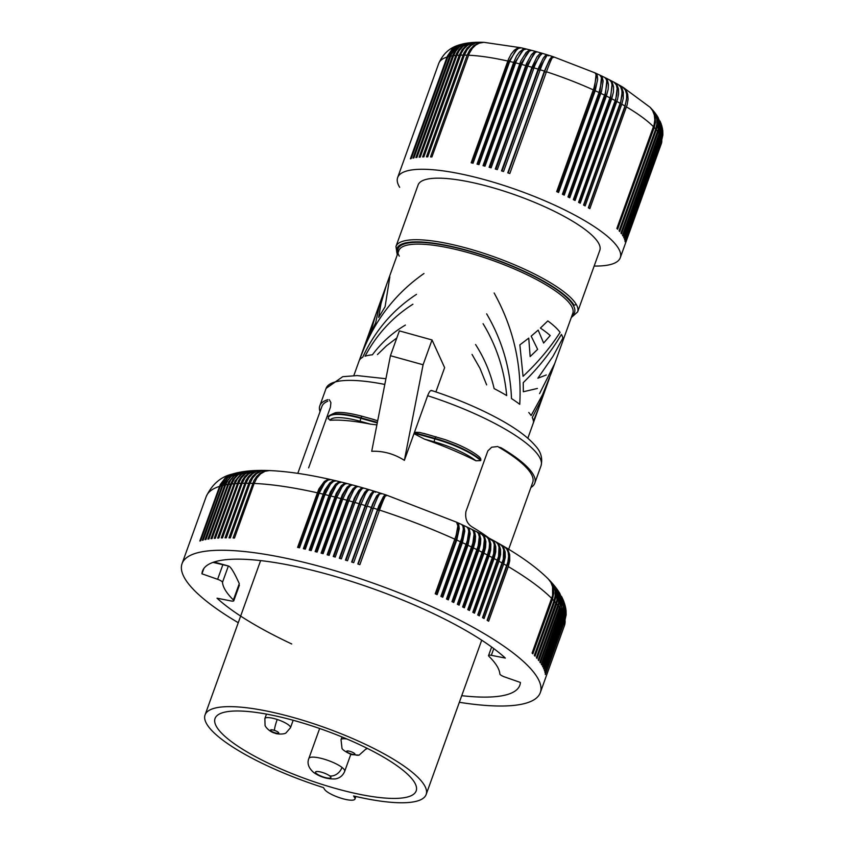 <?xml version="1.0" encoding="UTF-8"?>
<svg xmlns="http://www.w3.org/2000/svg" width="845" height="845" viewBox="0 0 845 845"><rect width="100%" height="100%" fill="white"/><g stroke="black" fill="none" stroke-linecap="round" stroke-linejoin="round"><path stroke-width="1.27" d="M330.046 420.271A114.223 27.843 -160.2 0 1 370.606 424.158L360.488 421.359A41.067 10.013 -160.2 0 0 330.046 420.271L328.282 418.254M481.713 640.193L426.155 794.501A117.487 28.645 -160.2 0 1 353.601 795.969L354.689 797.712L355.185 796.339M479.052 456.649L480.583 458.307L480.879 460.092A43.517 10.605 -160.2 0 0 435.006 438.397A2.45 0.697 -74.5 0 1 436.136 436.823A2.45 0.697 -74.5 0 1 436.284 436.949M423.091 364.765L390.432 355.703L399.368 330.881L432.027 339.954L423.091 364.765L404.375 460.356C394.161 453.86 383.281 450.839 371.715 451.283L390.432 355.703M533.068 423.694A92.475 22.54 19.8 0 0 533.311 422.743L535.297 417.493M475.936 460.789A41.067 10.013 -160.2 0 0 434.499 441.914A2.45 0.697 -74.5 0 1 434.826 438.893A43.517 10.605 -160.2 0 1 480.699 460.588L475.936 460.789A114.223 27.843 -160.2 0 0 424.391 439.104L413.997 433.633A2.45 0.697 -74.5 0 1 414.145 433.158L414.325 432.661A2.45 0.697 -74.5 0 1 414.504 432.217L427.644 395.703C429.387 391.32 430.823 389.714 431.953 390.886M426.165 794.49A117.487 28.645 -160.2 0 0 424.137 784.847A117.487 28.645 -160.2 0 0 308.752 722.126A117.487 28.645 -160.2 0 0 205.05 714.944A117.487 28.645 -160.2 0 0 207.078 724.556A117.487 28.645 -160.2 0 0 323.455 787.593L324.543 789.346A16.319 3.982 -160.2 0 0 340.556 798.05A16.319 3.982 -160.2 0 0 354.963 799.053A16.319 3.982 -160.2 0 0 354.689 797.712M372.212 324.512L367.649 339.415L364.607 345.637M216.88 727.281A106.882 26.058 -160.2 0 0 323.191 784.762A106.882 26.058 -160.2 0 0 416.384 790.212A106.882 26.058 -160.2 0 0 414.346 782.132A106.882 26.058 -160.2 0 0 311.361 725.718A106.882 26.058 -160.2 0 0 215.454 717.585A106.882 26.058 -160.2 0 0 216.88 727.281M327.849 399.643A114.223 27.843 -160.2 0 0 319.822 405.801A114.223 27.843 -160.2 0 0 320.033 411.621M329.296 399.696L330.891 402.579L330.427 407.216L308.626 467.866M492.709 541.022A114.223 27.843 -160.2 0 0 472.439 527.164C467.084 523.9 464.908 518.703 465.922 511.563L487.829 450.934L491.674 447.227L497.842 446.519M530.892 487.533A114.223 27.843 -160.2 0 0 534.769 483.182A114.223 27.843 -160.2 0 0 532.815 473.802A114.223 27.843 -160.2 0 0 501.032 447.744L498.571 447.058A112.047 27.315 19.8 0 1 532.72 482.453L508.669 549.271M426.176 434.14L419.68 432.46L414.504 432.217M413.997 433.633L404.375 460.356M370.606 424.158L376.881 424.887M377.694 420.768L372.391 419.204M478.471 458.698A106.069 25.857 -160.2 0 0 479.537 458.919M473.337 454.525A95.189 23.206 19.8 0 1 471.806 454.198M483.087 323.709C496.49 345.901 504.359 369.856 506.694 395.576A92.475 22.54 19.8 0 0 494.135 388.605C490.501 372.846 484.312 358.153 475.587 344.549M539.564 393.622L554.267 364.448L551.384 372.793L572.815 313.263A92.475 22.54 19.8 0 0 571.231 305.668A92.475 22.54 19.8 0 0 479.347 255.961A92.475 22.54 19.8 0 0 398.65 251.176M537.409 388.457L523.33 391.753L523.256 382.637C538.011 368.209 550.296 352.861 560.098 336.585L561.418 334.398A92.475 22.54 19.8 0 1 562.876 338.095L552.989 356.326L537.864 378.222L546.282 374.969M551.384 372.793L542.564 394.668L531.114 415.539A92.475 22.54 19.8 0 0 528.759 412.487M435.893 391.922L444.628 367.649L432.027 339.954M472.038 354.414L480.013 368.409L486.635 384.876M528.748 338.127L530.142 356.579L537.631 349.344L531.178 336.141L538.17 330.11L543.631 343.038L550.211 335.549A92.475 22.54 19.8 0 0 540.409 328.061L547.813 320.91A92.475 22.54 19.8 0 1 560.098 332.381C550.074 347.95 537.726 362.589 523.044 376.321L519.865 344.876L528.748 338.127M377.462 354.551L386.471 345.827L396.823 337.958M397.488 254.292A94.915 23.142 19.8 0 1 470.644 251.324A94.915 23.142 19.8 0 1 573.945 305.056A1.627 1.51 148.3 0 0 575.984 303.978A96.552 23.533 19.8 0 0 481.217 252.465A96.552 23.533 19.8 0 0 395.956 246.508L418.117 184.96A96.552 23.533 19.8 0 1 503.377 190.917A96.552 23.533 19.8 0 1 598.144 242.43A96.552 23.533 19.8 0 1 599.823 250.31M353.823 375.592L388.668 278.797A92.475 22.54 19.8 0 1 389.851 276.854L385.088 306.735L378.634 317.456L380.979 303.651L386.44 284.997M554.922 362.97L562.041 343.207M538.878 407.554L533.364 421.116A92.475 22.54 19.8 0 0 532.265 417.514L540.008 402.4L545.954 387.876M405.42 325.061C392.545 332.666 381.539 342.574 372.413 354.794A92.475 22.54 19.8 0 0 365.051 356.231C376.701 334.398 392.661 317.065 412.93 304.221M416.479 294.356C392.925 309.766 375 330.722 362.716 357.234A92.475 22.54 19.8 0 0 359.653 359.864C372.349 323.35 393.791 294.567 423.979 273.516M494.145 293.004C513.39 327.786 521.925 364.903 519.749 404.332A92.475 22.54 19.8 0 0 511.489 398.555C510.317 368.314 502.036 340.07 486.646 313.844M382.859 294.947L378.877 307.633L375.666 322.885L370.184 333.859L375.75 314.678M297.81 473.358L321.871 406.54A112.047 27.315 19.8 0 1 327.786 401.206M661.403 143.492A118.311 28.846 -160.2 0 0 661.741 140.048L625.11 241.797A118.311 28.846 -160.2 0 0 625.025 241.205L661.984 138.485L662.85 133.415L662.533 128.915M661.656 139.457A118.311 28.846 -160.2 0 0 661.36 138.21L624.73 239.959A118.311 28.846 -160.2 0 0 624.529 239.336L661.487 136.605L662.374 130.531L661.286 124.173M661.16 137.587A118.311 28.846 -160.2 0 0 660.632 136.256L624.001 238.005A118.311 28.846 -160.2 0 0 623.684 237.35L660.642 134.619L661.308 125.578L658.001 117.244M660.315 135.601A118.311 28.846 -160.2 0 0 659.554 134.207L622.923 235.956A118.311 28.846 -160.2 0 0 622.712 235.607A118.311 28.846 -160.2 0 0 622.49 235.259L659.449 132.538L660.272 124.521L657.547 116.515M594.151 266.048A118.311 28.846 -160.2 0 0 620.272 257.736A118.311 28.846 -160.2 0 0 618.244 248.018A118.311 28.846 -160.2 0 0 502.046 184.865A118.311 28.846 -160.2 0 0 397.636 177.619A118.311 28.846 -160.2 0 0 399.674 187.305M659.554 134.207L660.653 125.144L658.033 117.297M660.632 136.256L661.846 129.19L660.029 121.067M661.36 138.21L662.554 132.147L661.688 125.419M659.121 133.51A118.311 28.846 -160.2 0 0 658.128 132.052L659.258 127.056L659.121 122.039L655.794 113.938M658.128 132.052L621.497 233.801A118.311 28.846 -160.2 0 0 620.948 233.083L658.192 129.369L658.477 120.434L655.308 113.283M652.879 110.294L655.54 114.582L656.818 119.187L656.871 124.099L655.709 129.063A118.311 28.846 -160.2 0 0 654.252 127.489L617.621 229.238A118.311 28.846 -160.2 0 0 616.861 228.467L654.104 124.754L654.812 119.789L654.315 115.015L652.646 110.706L650.259 107.473M654.252 127.489L655.414 122.514L655.16 116.61L653.607 112.058L650.745 107.97M655.709 129.063L619.079 230.812A118.311 28.846 -160.2 0 1 619.723 231.562L656.966 127.849L657.209 118.87L656.026 115.142L653.365 110.853M614.072 82.25L616.364 84.996L617.23 88.926L616.787 94.851L615.192 100.576A118.311 28.846 -160.2 0 0 611.717 98.759L575.075 200.508A118.311 28.846 -160.2 0 0 573.354 199.621L610.639 95.939L612.181 85.588L611.347 81.986L609.488 79.852M611.717 98.759L613.417 92.094L613.597 87.024L612.308 82.472L609.995 80.117M612.044 84.352L610.481 98.812L574.061 199.98M615.192 100.576L578.561 202.335A118.311 28.846 -160.2 0 1 580.219 203.222L617.484 99.53L618.603 93.869L618.445 88.873L617.03 84.965L614.568 82.525M614.98 101.168A19.562 4.764 19.8 0 1 615.53 101.474L579.11 202.62M617.167 88.218L615.53 101.474M622.754 87.12L625.385 90.035L626.631 94.165L626.61 99.319L624.962 106.016A118.311 28.846 -160.2 0 0 621.783 104.188L585.141 205.937A118.311 28.846 -160.2 0 0 583.557 205.05L620.832 101.358L621.994 95.728L621.941 90.785L620.684 86.972L618.498 84.68M621.783 104.188L623.261 98.4L623.314 92.263L621.92 88.038L618.994 84.954M622.11 92.549L620.367 104.136L583.958 205.272M624.962 106.016L588.331 207.764A118.311 28.846 -160.2 0 1 589.842 208.652L627.106 104.96L628.099 99.235L627.677 94.08L625.902 89.961L623.251 87.415M609.784 98.442A19.562 4.764 19.8 0 1 610.481 98.812M609.984 97.872A118.311 28.846 -160.2 0 0 606.383 96.055L608.146 89.422L608.453 84.426L607.397 80L605.284 77.74M606.383 96.055L569.752 197.804A118.311 28.846 -160.2 0 0 567.967 196.927L605.252 93.246L607.016 83.011L606.404 79.504L604.766 77.486M604.397 95.738A19.562 4.764 19.8 0 1 604.46 95.77A19.562 4.764 19.8 0 1 605.252 96.161L568.822 197.35M599.918 75.152L601.439 77.529L601.661 81.152L599.031 92.517A118.311 28.846 -160.2 0 0 595.197 90.742L558.566 192.491A118.311 28.846 -160.2 0 0 556.675 191.635L593.972 87.954L596.253 77.286L595.947 74.233L594.954 72.85M595.197 90.742L597.668 79.303L597.278 75.596L595.471 73.082M596.052 74.592L594.278 90.943L557.837 192.153M599.031 92.517L562.4 194.265A118.311 28.846 -160.2 0 1 564.238 195.132L601.524 91.45L603.108 81.12L602.327 77.539L600.436 75.395M593.116 90.415A19.562 4.764 19.8 0 1 593.433 90.552A19.562 4.764 19.8 0 1 594.278 90.943M541.867 53.203L539.712 53.837L536.997 56.805L531.917 67.273A118.311 28.846 -160.2 0 0 527.755 66.09L491.125 167.838A118.311 28.846 -160.2 0 0 489.118 167.278L526.477 63.618L531.484 54.566L534.04 52.232L536.501 51.682M527.755 66.09L533.037 54.999L535.16 52.538L537.04 51.83M531.917 67.273L495.286 169.032A118.311 28.846 -160.2 0 1 497.314 169.623L535.012 65.033L538.962 56.699L542.405 53.362M541.275 53.774L532.339 67.98L495.899 169.211M532.339 67.98A19.562 4.764 19.8 0 1 533.248 68.244A19.562 4.764 19.8 0 1 533.755 68.392M553.063 56.773L551.701 56.89L549.683 59.382L544.402 71.107A118.311 28.846 -160.2 0 0 540.177 69.765L503.546 171.524A118.311 28.846 -160.2 0 0 501.507 170.891L538.846 67.23L543.367 58.03L545.426 55.548L547.264 54.83M540.177 69.765C544.581 58.062 547.296 53.425 548.31 55.865M544.402 71.107L507.76 172.855A118.311 28.846 -160.2 0 1 509.82 173.521L546.451 71.772C550.782 60.037 553.105 55.274 553.422 57.481C551.669 55.918 548.732 60.671 544.592 71.74L508.141 172.982M547.106 55.305L538.445 69.808A19.562 4.764 19.8 0 1 539.363 70.082A19.562 4.764 19.8 0 1 539.997 70.283M538.445 69.808L502.004 171.039M535.35 52.39L526.287 66.269A19.562 4.764 19.8 0 1 527.185 66.512A19.562 4.764 19.8 0 1 527.565 66.618M526.287 66.269L489.846 167.479M525.748 65.53A118.311 28.846 -160.2 0 0 521.64 64.421L526.773 53.964L529.551 51.017L531.727 50.394M521.64 64.421L485.009 166.169A118.311 28.846 -160.2 0 0 483.023 165.652L520.774 61.072L526.118 52.506L528.452 50.721L531.178 50.256M529.308 51.186L520.309 64.674L483.879 165.873M520.309 64.674A19.562 4.764 19.8 0 1 521.196 64.896A19.562 4.764 19.8 0 1 521.449 64.959M525.928 48.925L522.939 49.337L519.4 52.094L516.517 56.161L513.665 62.403A118.311 28.846 -160.2 0 0 509.704 61.463L473.063 163.222A118.311 28.846 -160.2 0 0 471.161 162.789L508.532 59.129L511.183 54.038L514.267 50.246L517.531 48.07L520.742 47.711M509.704 61.463L515.27 51.122L518.598 48.313L521.291 47.838M513.665 62.403L477.034 164.152A118.311 28.846 -160.2 0 1 478.988 164.627L516.337 60.977L521.407 51.936L524.027 49.601L526.477 49.063M523.171 50.193L514.436 63.195L477.995 164.395M516.918 49.443L508.658 61.854L472.239 163.032M508.658 61.854A19.562 4.764 19.8 0 1 509.493 62.034M475.059 42.345L470.211 43.391L465.384 46.253L462.088 49.802L459.268 55.2A118.311 28.846 -160.2 0 0 456.87 55.337L420.229 157.085A118.311 28.846 -160.2 0 0 419.12 157.181L456.532 53.531L459.205 49.253L462.722 45.883L466.894 43.613L471.109 42.609M456.87 55.337L459.11 50.774L462.912 46.401L466.81 43.908L471.795 42.546M459.268 55.2L422.627 156.948A118.311 28.846 -160.2 0 1 423.841 156.895L461.254 53.246L463.82 48.978L467.148 45.619L471.024 43.37L475.703 42.313M483.245 42.324L478.45 43.084L473.781 45.641L469.904 49.781L467.148 55.168A118.311 28.846 -160.2 0 0 464.37 55.115L427.739 156.864A118.311 28.846 -160.2 0 0 426.429 156.853L463.842 53.203L467.063 48.186L470.58 45.028L474.636 43.01L479.094 42.25M464.37 55.115L467.105 49.728L470.908 45.577L475.46 43.021L479.717 42.25M467.148 55.168L430.517 156.927A118.311 28.846 -160.2 0 1 431.901 156.98L469.302 53.33L472.366 48.302L475.64 45.134L479.337 43.116L483.858 42.345M455.751 55.432A118.311 28.846 -160.2 0 0 453.554 55.685L455.814 51.122L458.962 47.373L462.849 44.637L467.961 42.979M453.554 55.685L416.912 157.434A118.311 28.846 -160.2 0 0 415.898 157.582L452.899 54.872L455.402 50.436L458.814 46.855L462.965 44.341L467.243 43.084M463.398 43.792L459.31 45.26L455.212 48.028L451.927 51.798L449.624 56.372A118.311 28.846 -160.2 0 0 447.839 56.816L411.209 158.575A118.311 28.846 -160.2 0 0 410.395 158.818L447.396 56.097L451.938 49.38L459.553 44.817M447.839 56.816L452.666 49.168L456.575 46.19L460.398 44.563M449.624 56.372L412.983 158.121A118.311 28.846 -160.2 0 1 413.902 157.93L451.325 54.281L456.765 47.214L464.169 43.623M514.436 63.195A19.562 4.764 19.8 0 1 515.302 63.407A19.562 4.764 19.8 0 1 515.418 63.428M544.592 71.74A19.562 4.764 19.8 0 1 545.511 72.036A19.562 4.764 19.8 0 1 546.261 72.279M601.45 77.592L599.844 93.541L563.404 194.741M598.841 93.056A19.562 4.764 19.8 0 1 599.02 93.14A19.562 4.764 19.8 0 1 599.844 93.541M606.794 80.835L605.252 96.161M626.758 97.555L624.983 106.808L588.585 207.912M661.741 140.048L662.86 135.01L662.776 130.489M481.777 534.315L483.625 536.448L484.396 539.353L483.467 548.489L462.616 606.932A190.379 46.412 19.8 0 1 463.482 607.375A190.379 46.412 19.8 0 1 464.338 607.819L483.995 553.221A190.379 46.412 19.8 0 1 487.428 555.007L489.202 548.373L489.54 543.388L488.516 538.983L486.54 536.797M476.907 531.854L478.418 533.47L479.284 536.776L478.207 545.828L457.335 604.27A190.379 46.412 19.8 0 1 459.099 605.157L478.756 550.56A190.379 46.412 19.8 0 1 482.273 552.334M471.943 529.414L473.337 530.966L474.066 534.209L472.83 543.187L451.959 601.629A190.379 46.412 19.8 0 1 453.754 602.506L473.411 547.909A190.379 46.412 19.8 0 1 476.992 549.672M466.905 526.984L468.331 528.907L468.743 531.653L467.359 540.568L446.477 598.999A190.379 46.412 19.8 0 1 448.304 599.865L467.961 545.268A190.379 46.412 19.8 0 1 471.616 547.032M461.771 524.576L462.902 526.012L463.335 529.118L461.792 537.959L440.889 596.39A190.379 46.412 19.8 0 1 442.759 597.246L462.405 542.648A190.379 46.412 19.8 0 1 466.134 544.402M456.575 522.189L457.853 526.002L456.142 535.381L435.217 593.803A190.379 46.412 19.8 0 1 437.108 594.658L456.765 540.061A190.379 46.412 19.8 0 1 460.546 541.793M386.08 495.064L384.971 495.012L383.366 496.733L378.898 505.648L357.815 564.006A190.379 46.412 19.8 0 1 359.864 564.671L379.521 510.074A190.379 46.412 19.8 0 1 454.874 539.205M380.039 493.015L376.743 495.761L372.729 503.683L351.636 562.031A190.379 46.412 19.8 0 1 353.685 562.675L373.342 508.077A190.379 46.412 19.8 0 1 377.472 509.408M374.388 491.251L372.814 491.716L370.754 493.902L366.582 501.772L345.468 560.119A190.379 46.412 19.8 0 1 347.506 560.742L367.163 506.144A190.379 46.412 19.8 0 1 371.293 507.433M368.747 489.551L367.015 489.963L364.797 492.107L360.445 499.934L339.32 558.27A190.379 46.412 19.8 0 1 341.359 558.883L361.016 504.285A190.379 46.412 19.8 0 1 365.124 505.521M363.128 487.914L361.237 488.283L358.861 490.385L354.351 498.159L333.215 556.496A190.379 46.412 19.8 0 1 335.233 557.077L354.889 502.479A190.379 46.412 19.8 0 1 358.977 503.673M357.541 486.34L355.502 486.667L352.967 488.727L348.288 496.459L327.142 554.795A190.379 46.412 19.8 0 1 329.149 555.345L348.805 500.747A190.379 46.412 19.8 0 1 352.872 501.898M351.995 484.829L349.798 485.114L347.115 487.132L342.278 494.821L321.111 553.158A190.379 46.412 19.8 0 1 323.107 553.686L342.764 499.089A190.379 46.412 19.8 0 1 346.799 500.198M346.482 483.382L344.158 483.636L341.317 485.621L336.321 493.269L315.132 551.595A190.379 46.412 19.8 0 1 317.107 552.102L336.764 497.504A190.379 46.412 19.8 0 1 340.767 498.561M341.021 482.009L338.57 482.231L335.581 484.174L330.416 491.79L309.217 550.116A190.379 46.412 19.8 0 1 311.182 550.591L330.839 495.994A190.379 46.412 19.8 0 1 334.789 496.997M335.613 480.699L332.518 481.09L329.899 482.812L324.575 490.385L303.376 548.711A190.379 46.412 19.8 0 1 305.309 549.165L324.966 494.568A190.379 46.412 19.8 0 1 328.874 495.519M330.258 479.474L327.585 479.643L324.3 481.513L318.818 489.065L297.598 547.38A190.379 46.412 19.8 0 1 299.51 547.813L319.167 493.216A190.379 46.412 19.8 0 1 323.033 494.114M268.858 470.538L264.031 471.299L260.102 473.306L256.679 476.464L253.954 480.573L233.083 537.98A190.379 46.412 19.8 0 1 234.477 538.043L254.134 483.446A190.379 46.412 19.8 0 1 317.255 492.783M264.728 470.422L260.091 471.183L256.088 473.2L252.602 476.348L249.856 480.456L228.974 537.874A190.379 46.412 19.8 0 1 230.326 537.895L249.983 483.298A190.379 46.412 19.8 0 1 252.739 483.382M260.714 470.401L256.299 471.161L252.232 473.168L248.694 476.326L245.916 480.435L225.034 537.853A190.379 46.412 19.8 0 1 226.323 537.842L245.979 483.245A190.379 46.412 19.8 0 1 248.631 483.277M256.796 470.475L252.666 471.225L248.536 473.242L244.944 476.4L242.145 480.509L221.253 537.927A190.379 46.412 19.8 0 1 222.488 537.885L242.145 483.287A190.379 46.412 19.8 0 1 244.691 483.255M252.982 470.644L249.201 471.373L244.997 473.401L241.374 476.559L238.543 480.678L217.651 538.085A190.379 46.412 19.8 0 1 218.823 538.022L238.48 483.424A190.379 46.412 19.8 0 1 240.909 483.329M249.275 470.918L245.018 471.922L240.846 474.193L235.121 480.932L214.218 538.349A190.379 46.412 19.8 0 1 215.338 538.254L234.994 483.657A190.379 46.412 19.8 0 1 237.308 483.488M253.796 472.123L247.479 471.161L241.881 472.26L236.885 475.133L232.914 479.527L230.622 484.1L210.965 538.698A190.379 46.412 19.8 0 1 212.032 538.571L231.688 483.974A190.379 46.412 19.8 0 1 233.875 483.752M242.124 471.816L234.646 474.964L228.805 481.724L207.902 539.131A190.379 46.412 19.8 0 1 208.895 538.983L228.551 484.386A190.379 46.412 19.8 0 1 230.622 484.1M238.681 472.45L231.023 476.084L225.467 483.171L205.029 539.67A190.379 46.412 19.8 0 1 205.958 539.48L225.615 484.882A190.379 46.412 19.8 0 1 227.558 484.534M235.311 473.221L228.372 476.696L222.784 483.784L202.335 540.293A190.379 46.412 19.8 0 1 203.201 540.071L222.858 485.474A190.379 46.412 19.8 0 1 224.675 485.072M231.995 474.161L225.14 478.038L220.291 484.502L199.842 541.001A190.379 46.412 19.8 0 1 200.645 540.758L220.302 486.16A190.379 46.412 19.8 0 1 221.992 485.695M238.258 622.702A190.379 46.412 19.8 0 1 182.066 563.626A190.379 46.412 19.8 0 1 459.015 619.786A190.379 46.412 19.8 0 1 540.304 692.625A190.379 46.412 19.8 0 1 459.353 702.301M291.726 643.964A168.62 41.109 19.8 0 1 217.017 598.197L231.002 600.943A5.44 1.331 19.8 0 0 233.801 600.689A5.44 1.331 19.8 0 0 233.4 599.95A146.861 35.807 -160.2 0 1 222.499 582.311A5.44 1.331 19.8 0 0 217.619 579.3L201.944 573.808A168.62 41.109 19.8 0 1 202.462 571.209A168.62 41.109 19.8 0 1 327.966 574.41A168.62 41.109 19.8 0 1 505.331 658.075L491.346 655.329A5.44 1.331 19.8 0 0 488.547 655.583A5.44 1.331 19.8 0 0 488.949 656.322A146.861 35.807 19.8 0 1 499.86 673.961A5.44 1.331 19.8 0 0 504.729 676.972L520.414 682.464A168.62 41.109 19.8 0 1 519.781 685.39A168.62 41.109 19.8 0 1 461.74 695.678M222.499 582.311L228.361 566.002L212.993 562.39M201.944 573.808L203.856 568.495M228.361 566.002C230.474 566.266 234.107 572.149 239.272 583.641L233.4 599.95M548.954 579.67L551.87 583.821L553.422 588.373L553.75 593.274L552.514 599.242A190.379 46.412 19.8 0 1 553.993 600.795L555.154 595.841L555.123 590.94L553.876 586.367L550.982 581.814M559.401 592.694L561.967 599.654L561.545 607.661L541.286 664.233A190.379 46.412 19.8 0 1 541.719 664.92L561.376 610.322A190.379 46.412 19.8 0 1 562.168 611.706L563.298 606.71L563.171 601.693L559.77 593.285M559.812 593.348L562.474 601.27L561.376 610.322M565.886 609.224L565.273 618.382L545.289 673.951A190.379 46.412 19.8 0 1 545.363 674.542L565.02 619.945A190.379 46.412 19.8 0 1 564.439 625.585M565.358 606.53L565.907 612.086L564.713 618.149A190.379 46.412 19.8 0 1 564.946 619.353M565.104 605.485L565.78 610.481L564.893 616.565L544.909 672.145A190.379 46.412 19.8 0 1 545.057 672.747L564.713 618.149M564.333 602.918L565.4 609.213L564.196 616.29A190.379 46.412 19.8 0 1 564.566 617.547M564.006 601.999L565.199 608.611L564.302 614.685L544.317 670.254A190.379 46.412 19.8 0 1 544.539 670.888L564.196 616.29M563.034 599.538L564.682 607.291L563.467 614.368A190.379 46.412 19.8 0 1 563.974 615.656M562.664 598.725L564.291 604.671L563.784 611.738L543.525 668.31A190.379 46.412 19.8 0 1 543.81 668.965L563.467 614.368M562.685 598.767L561.513 596.359L563.71 604.302L562.527 612.371A190.379 46.412 19.8 0 1 563.182 613.713M562.168 611.706L542.511 666.304A190.379 46.412 19.8 0 1 542.87 666.969L562.527 612.371M557.943 590.465L559.96 594.32L561.133 599.179L560.013 608.21A190.379 46.412 19.8 0 1 560.943 609.636M557.52 589.863L560.552 597.552L560.119 605.538L539.86 662.1A190.379 46.412 19.8 0 1 540.356 662.807L560.013 608.21M555.915 587.666L558.049 591.299L559.443 596.042L559.58 601.059L558.439 606.055A190.379 46.412 19.8 0 1 559.517 607.502M555.492 587.117L558.777 594.436L558.482 603.351L538.223 659.913A190.379 46.412 19.8 0 1 538.783 660.653L558.439 606.055M553.739 584.951L556.316 589.145L557.689 593.855L557.806 598.841L556.665 603.837A190.379 46.412 19.8 0 1 557.88 605.316M553.306 584.444L556.76 591.299L556.876 600.119L536.374 657.685A190.379 46.412 19.8 0 1 537.008 658.435L556.665 603.837M551.415 582.289L554.394 586.937L555.735 591.616L555.841 596.581L554.69 601.566A190.379 46.412 19.8 0 1 556.031 603.087M553.993 600.795L534.336 655.393A190.379 46.412 19.8 0 1 535.033 656.164L554.69 601.566M548.511 579.226L550.908 582.469L552.567 586.768L552.588 595.514L532.086 653.069A190.379 46.412 19.8 0 1 532.857 653.84L552.514 599.242M505.046 547.106L508.088 550.253L509.662 554.584L509.736 560.805L508.299 566.615A190.379 46.412 19.8 0 1 551.743 598.471M504.549 546.821L506.863 549.165L508.162 552.355L508.605 556.359L507.929 561.851L487.132 620.325A190.379 46.412 19.8 0 1 488.642 621.212L508.299 566.615M500.715 544.581L503.704 547.697L505.162 551.965L505.289 557.204L503.704 563.942A190.379 46.412 19.8 0 1 506.789 565.727M487.385 620.473L506.81 566.52A21.146 13.372 -58.4 0 0 508.605 556.2M482.844 617.843L502.268 563.869A21.146 12.823 -59.1 0 0 504 552.144M500.219 544.296L502.469 546.62L503.673 549.757L503.303 559.179L482.495 617.642A190.379 46.412 19.8 0 1 484.048 618.54L503.704 563.942M496.268 542.067L499.173 545.141L500.536 549.345L500.589 554.542L498.972 561.26A190.379 46.412 19.8 0 1 502.152 563.045M478.154 615.202L497.589 561.217A21.146 12.263 -59.9 0 0 499.226 548.384M495.772 541.793L497.937 544.074L499.036 547.148L498.539 556.496L477.721 614.959A190.379 46.412 19.8 0 1 479.316 615.857L498.972 561.26M491.705 539.554L494.526 542.585L495.772 546.715L495.751 551.87L494.114 558.577A190.379 46.412 19.8 0 1 497.378 560.362M473.337 612.572L492.783 558.566A21.146 11.693 -60.6 0 0 494.325 544.845M491.209 539.29L493.29 541.529L494.283 544.55L493.638 553.824L472.809 612.287A190.379 46.412 19.8 0 1 474.457 613.174L494.114 558.577M487.037 537.061L489.456 539.48L490.892 544.106L490.649 550.127L489.118 555.894A190.379 46.412 19.8 0 1 492.466 557.689M468.394 609.932L487.84 555.915A21.146 11.101 -61.3 0 0 489.318 541.465M487.428 555.007L467.771 609.604A190.379 46.412 19.8 0 1 469.461 610.491L489.118 555.894M482.273 534.579L484.586 536.934L485.886 541.487L485.548 547.476L483.995 553.221M463.324 607.302L482.78 553.274A21.146 10.51 -61.9 0 0 484.206 538.233M482.062 552.905A19.583 4.774 19.8 0 1 482.78 553.274M477.414 532.107L479.611 534.41L480.763 538.888L480.499 543.905L478.756 550.56M458.148 604.671L477.605 550.644A21.146 9.897 -62.6 0 0 479.02 535.117M472.45 529.657L474.763 532.413L475.534 536.29L475.186 541.275L473.411 547.909M452.857 602.062L472.313 548.014A21.146 9.263 -63.2 0 0 473.749 532.118M467.412 527.227L469.345 529.392L470.2 533.713L467.961 545.268M447.459 599.464L466.926 545.416A21.146 8.63 -63.7 0 0 468.415 529.202M462.289 524.808L464.074 526.91L464.771 531.156L462.405 542.648M441.977 596.887L461.433 542.828A21.146 7.985 -64.3 0 0 463.028 526.393M457.082 522.421L458.708 524.449L459.257 528.621L456.765 540.061M436.39 594.331L455.856 540.261A21.146 7.33 -64.9 0 0 457.578 523.657M454.695 539.723A19.583 4.774 19.8 0 1 455.022 539.87A19.583 4.774 19.8 0 1 455.856 540.261M460.609 542.437A19.583 4.774 19.8 0 1 461.433 542.828M466.926 545.416A19.583 4.774 -160.2 0 0 466.113 545.025M472.313 548.014A19.583 4.774 -160.2 0 0 471.521 547.623M476.823 550.243A19.583 4.774 19.8 0 1 477.605 550.644M487.216 555.577A19.583 4.774 19.8 0 1 487.84 555.915M492.255 558.27A19.583 4.774 19.8 0 1 492.783 558.566M380.947 494.008C380.239 491.663 377.704 496.364 373.342 508.077M358.185 564.122L377.652 510.031A21.146 3.581 -72.7 0 1 385.795 495.233M386.429 495.761C386.154 493.575 383.852 498.339 379.521 510.074M379.342 510.581A19.583 4.774 -160.2 0 0 378.581 510.327A19.583 4.774 -160.2 0 0 377.652 510.031M352.069 562.168L371.546 508.077A21.146 4.267 -73.2 0 1 380.07 493.427M375.476 492.297C374.346 489.825 371.578 494.441 367.163 506.144M345.975 560.277L365.441 506.197A21.146 4.964 -73.7 0 1 374.24 491.684M369.286 489.72L367.786 490.544L365.642 493.67L361.016 504.285M339.901 558.45L359.378 504.37A21.146 5.64 -74.2 0 1 368.367 490.015M363.667 488.072L361.977 488.832L359.664 491.917L354.889 502.479M333.859 556.686L353.337 502.606A21.146 6.316 -74.7 0 1 362.473 488.431M358.09 486.488L356.21 487.195L353.706 490.227L348.805 500.747M327.86 554.996L347.327 500.927A21.146 6.992 -75.2 0 1 356.569 486.931M347.327 500.927A19.583 4.774 19.8 0 1 348.224 501.169A19.583 4.774 19.8 0 1 348.615 501.275M352.534 484.977L350.474 485.632L347.802 488.611L342.764 499.089M321.903 553.369L341.369 499.3A21.146 7.647 -75.8 0 1 350.633 485.516M347.031 483.53L344.792 484.132L341.95 487.058L336.764 497.504M315.998 551.817L335.465 497.758A21.146 8.302 -76.4 0 1 344.686 484.196M341.57 482.146L338.739 482.97L336.152 485.59L330.839 495.994M310.157 550.338L329.613 496.29A21.146 8.936 -76.9 0 1 338.729 482.981M336.162 480.837L333.595 481.344L330.416 484.196L324.966 494.568M304.38 548.944L323.836 494.906A21.146 9.57 -77.5 0 1 332.772 481.872M330.807 479.59L328.092 480.066L324.744 482.875L319.167 493.216M298.676 547.623L318.132 493.586A21.146 10.193 -78.1 0 1 326.793 480.889M318.132 493.586A19.583 4.774 19.8 0 1 318.818 493.744M323.836 494.906A19.583 4.774 19.8 0 1 324.702 495.096M330.49 496.501A19.583 4.774 -160.2 0 0 329.613 496.29M336.342 497.98A19.583 4.774 -160.2 0 0 335.465 497.758M341.369 499.3A19.583 4.774 19.8 0 1 342.257 499.532M353.337 502.606A19.583 4.774 19.8 0 1 354.235 502.859A19.583 4.774 19.8 0 1 354.71 502.997M359.378 504.37A19.583 4.774 19.8 0 1 360.287 504.634A19.583 4.774 19.8 0 1 360.826 504.792M365.441 506.197A19.583 4.774 19.8 0 1 366.36 506.472A19.583 4.774 19.8 0 1 366.973 506.651M373.152 508.595A19.583 4.774 -160.2 0 0 372.465 508.363A19.583 4.774 -160.2 0 0 371.546 508.077M269.439 470.559L264.918 471.33L260.535 473.897L256.838 478.059L254.134 483.446M265.319 470.433L260.936 471.204L256.457 473.76L252.697 477.911L249.983 483.298M261.306 470.401L256.32 471.457L252.539 473.718L248.715 477.858L245.979 483.245M257.398 470.454L252.634 471.51L248.071 474.351L244.902 477.9L242.145 483.287M255.771 470.623L249.951 471.33L245.198 473.897L241.258 478.038L238.48 483.424M249.898 470.866L244.934 472.218L241.047 474.71L237.234 479.094L234.994 483.657M246.286 471.225L241.744 472.524L237.794 475.027L234.498 478.587L231.688 483.974M242.779 471.711L237.889 473.337L233.991 476.062L230.822 479.812L228.551 484.386M239.346 472.313L235.047 473.823L231.086 476.559L227.886 480.319L225.615 484.882M235.998 473.052L231.53 474.858L227.664 477.826L222.858 485.474M232.713 473.939L228.203 476.031L225.129 478.502L220.302 486.16M566.055 610.407L566.139 614.906L565.02 619.945M377.271 422.912L360.815 418.338A43.517 10.605 -160.2 0 0 328.441 417.462L328.62 416.965C327.374 416.606 329.592 415.201 335.296 412.751C337.208 412.328 344.084 411.536 362.125 416.268A2.45 0.697 -74.5 0 1 362.273 416.395M360.488 421.359A2.45 0.697 -74.5 0 1 360.815 418.338L360.995 417.842A43.517 10.605 -160.2 0 0 328.652 416.87M377.366 422.394L360.995 417.842A2.45 0.697 -74.5 0 1 362.114 416.268L374.525 419.712M399.315 256.162A93.827 22.878 19.8 0 1 468.457 250.986A93.827 22.878 19.8 0 1 572.942 304.77A93.827 22.878 19.8 0 1 571.949 315.671M434.499 441.914L424.391 439.104M434.826 438.893L414.145 433.158M431.478 390.464C456.87 398.755 479.664 408.441 499.87 419.511C516.411 428.616 528.315 437.457 535.582 446.033C540.958 451.79 542.775 458.381 541.022 465.817A114.223 27.843 -160.2 0 0 539.068 456.427A114.223 27.843 -160.2 0 0 427.644 395.703M384.802 384.433A114.223 27.843 -160.2 0 0 326.075 388.425L319.822 405.801M435.006 438.397L414.325 432.661M620.188 103.301A118.311 28.846 -160.2 0 0 616.85 101.474M538.138 69.142A118.311 28.846 -160.2 0 0 533.945 67.875M463.071 55.105A118.311 28.846 -160.2 0 0 460.472 55.147M447.026 57.059A118.311 28.846 -160.2 0 0 438.745 63.428C445.209 48.82 455.899 46.021 459.648 44.785M452.529 55.833A118.311 28.846 -160.2 0 0 450.543 56.182M507.792 61.03A118.311 28.846 -160.2 0 0 468.531 55.231M519.664 63.903A118.311 28.846 -160.2 0 0 515.619 62.879M593.306 89.887A118.311 28.846 -160.2 0 0 546.451 71.772M604.597 95.179A118.311 28.846 -160.2 0 0 600.869 93.383M653.491 126.708A118.311 28.846 -160.2 0 0 626.483 106.903M657.579 131.334A118.311 28.846 -160.2 0 0 656.354 129.813M182.055 563.647L206.18 496.638A190.379 46.412 19.8 0 1 219.499 486.403M491.346 655.329L493.776 648.59M217.619 579.3L222.826 564.84M385.806 495.35A21.146 2.567 108 0 0 378.581 510.327M340.989 739.819A13.594 3.317 19.8 0 1 342.478 738.836A13.594 3.317 19.8 0 1 346.989 739.026M366.487 747.973A13.594 3.317 19.8 0 1 366.572 748.997M347.158 750.983A4.352 1.056 19.8 0 1 352.714 752.388A4.352 1.056 19.8 0 1 354.414 754.479A4.352 1.056 19.8 0 1 348.858 753.075A4.352 1.056 19.8 0 1 347.158 750.983M342.014 736.946L341.031 739.692L341.971 748.1C341.961 750.328 352.048 755.187 352.46 754.659L359.083 755.145A9.242 8.26 -100.1 0 1 354.414 754.479M264.844 718.662A13.594 3.317 19.8 0 1 277.213 719.486A9.242 1.099 108.1 0 0 274.488 730.407A4.352 1.056 19.8 0 1 278.744 732.921A4.352 1.056 19.8 0 1 274.783 732.752A4.352 1.056 19.8 0 1 270.527 730.238A4.352 1.056 19.8 0 1 274.488 730.407M308.816 758.63A19.034 4.637 19.8 0 1 322.23 758.63A19.034 4.637 19.8 0 1 342.014 767.418A10.879 8.418 127.7 0 1 329.73 775.911A8.154 1.986 19.8 0 1 327.29 777.991A8.154 1.986 19.8 0 1 316.664 773.756A8.154 1.986 19.8 0 1 319.114 771.675A8.154 1.986 19.8 0 1 329.73 775.911M277.213 719.486A13.594 3.317 19.8 0 1 290.426 727.851M575.984 303.978A96.552 23.533 19.8 0 1 577.811 311.33M342.014 767.418A19.034 4.637 19.8 0 1 344.623 771.496M398.808 250.616L388.668 278.797M423.736 433.379L445.41 439.706L456.532 443.963C466.482 448.22 474.098 452.54 479.368 456.902M549.482 378.095L527.829 438.238M355.882 796.497L354.963 799.053M395.956 246.508L397.266 254.915M385.922 378.729L357.171 375.581L342.753 376.68L326.075 388.425M328.441 417.462L328.156 418.856M662.807 130.795L661.371 143.576L620.272 257.736M660.051 121.12L661.329 124.31M661.741 125.588L662.575 129.19M655.709 113.822L657.505 116.441M650.587 107.801L652.741 110.146M609.847 80.032L613.935 82.176M614.41 82.43L618.339 84.584M618.815 84.859L622.596 87.024M605.147 77.666L609.372 79.789M595.366 73.04L599.823 75.099M537.114 51.851L541.951 53.235M542.469 53.383L547.338 54.851M547.845 55.009L552.746 56.562M531.822 50.415L536.607 51.703M521.428 47.859L526.065 48.957M472.028 42.525L475.312 42.334M475.957 42.303L479.358 42.25M479.971 42.25L483.509 42.324M468.172 42.947L471.362 42.588M460.504 44.531L463.567 43.76M464.349 43.591L467.454 43.042M520.9 47.742L484.1 42.356M526.583 49.084L531.304 50.277M594.88 72.818L553.243 56.721M600.309 75.332L604.661 77.434M623.071 87.299L650.101 107.304M653.238 110.706L655.213 113.156M491.632 647.006L488.568 655.519M214.112 562.02L228.615 566.044M233.79 600.753L239.399 585.162M548.785 579.501L550.834 581.656M565.939 609.509L565.421 606.763M565.157 605.696L564.375 603.066M564.048 602.115L563.055 599.601M557.869 590.359L559.358 592.62M555.82 587.539L557.446 589.757M553.612 584.803L555.387 586.99M551.267 582.131L553.179 584.296M548.352 579.057C537.631 568.4 523.139 557.711 504.856 546.99M504.391 546.715L500.536 544.476M500.06 544.212L496.089 541.962M495.624 541.708L491.536 539.469M491.072 539.216L486.889 536.976M486.414 536.723L482.125 534.494M477.267 532.033L481.65 534.251M472.323 529.593L476.791 531.801M467.285 527.164L471.848 529.35M462.173 524.756L466.81 526.931M456.976 522.379L461.687 524.534M385.764 494.843L380.609 493.195M380.102 493.036L374.969 491.431M374.462 491.272L369.339 489.73M368.832 489.582L363.741 488.093M363.223 487.945L358.164 486.509M352.629 484.998L357.657 486.371M347.126 483.551L352.111 484.861M341.676 482.168L346.608 483.414M336.278 480.858L341.158 482.041M330.934 479.622L335.761 480.742M330.416 479.506C307.612 474.351 287.374 471.373 269.682 470.57M269.122 470.549L265.573 470.433M264.992 470.422L261.559 470.39M260.978 470.39L257.651 470.443M257.06 470.464L253.838 470.591M253.236 470.623L250.131 470.845M246.508 471.204L249.518 470.897M242.98 471.679L245.884 471.278M239.526 472.27L242.335 471.774M236.146 473.01L238.86 472.408M232.819 473.908L235.449 473.189M206.18 496.638C212.021 484.365 220.661 476.855 232.09 474.129M386.271 495.012L456.49 522.157M540.304 692.625L564.428 625.617L566.097 610.724M359.083 755.145L366.878 748.174M293.162 720.267L290.469 727.756L285.99 732.932C284.237 734.516 275.988 734.231 274.952 733.111C270.791 732.467 265.869 727.841 265.055 725.475L264.876 718.535L266.481 714.099M319.653 728.496L308.858 758.461C306.936 763.246 308.52 767.904 313.59 772.436C320.318 777.104 327.585 779.259 335.37 778.91C339.785 778.129 342.89 775.615 344.686 771.358L350.865 754.184M205.071 714.902L260.619 560.594M599.802 250.373L577.642 311.911L571.273 317.562M397.646 177.587L438.745 63.428M541.022 465.817L534.769 483.182"/></g></svg>
